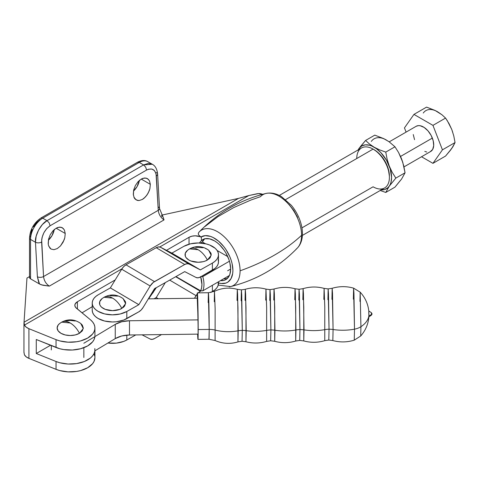<?xml version="1.0" encoding="UTF-8"?>
<svg xmlns="http://www.w3.org/2000/svg" width="479" height="479" viewBox="0 0 479 479"><rect width="100%" height="100%" fill="white"/><g stroke="black" fill="none" stroke-linecap="round" stroke-linejoin="round"><path stroke-width="0.72" d="M331.935 299.333L332.175 288.28L332.516 293.364L333.079 329.51A14.538 8.394 0 0 0 329.037 329.229L328.486 293.938L328.151 288.903L327.911 299.71M302.86 299.698L303.099 288.645L303.447 293.729L304.009 329.875A14.538 8.394 0 0 0 299.956 329.6L299.411 294.31L299.07 289.268L298.836 300.082M273.796 300.07L274.036 289.017L274.377 294.1L274.94 330.247A14.538 8.394 0 0 0 270.892 329.965L270.342 294.675L270.006 289.639L269.773 300.447M245.056 300.381L245.296 289.286L245.643 294.393L246.206 330.666A14.538 8.394 0 0 0 242.284 330.402L241.733 294.938L241.398 289.873L241.159 300.74M214.257 301.71L214.478 291.31L215.125 308.59L215.101 340.515C222.549 343.748 230.165 344.215 237.949 341.91L237.967 307.967L237.285 289.334L241.398 289.873L245.296 289.286L245.984 307.757L245.961 341.755L242.051 341.264L242.284 330.402A14.538 8.394 180 0 1 246.206 330.666A37.793 21.818 0 0 0 266.869 330.348A14.538 8.394 180 0 1 270.892 329.965A14.538 8.394 180 0 1 274.94 330.247L274.701 341.293L270.653 340.773L270.892 329.965L270.653 340.773L266.629 341.395L266.647 307.644L265.965 289.118L265.719 300.171M270.006 289.639L270.892 329.965A14.538 8.394 0 0 0 266.869 330.348A37.793 21.818 180 0 1 246.206 330.666L245.961 341.755C252.882 343.551 259.774 343.437 266.629 341.395L266.647 307.644L265.965 289.118L270.006 289.639L274.036 289.017L274.718 307.416L274.701 341.293C281.724 343.192 288.717 343.102 295.693 341.03L295.711 307.279L295.034 288.747L299.07 289.268L303.099 288.645L303.782 307.045L303.764 340.928L299.722 340.407L299.956 329.6A14.538 8.394 180 0 1 304.009 329.875A37.793 21.818 0 0 0 325.007 329.612A14.538 8.394 180 0 1 329.037 329.229A14.538 8.394 180 0 1 333.079 329.51L332.839 340.557L328.798 340.036L329.037 329.229L328.798 340.036L324.768 340.659L324.786 306.907L324.103 288.382L323.858 299.435M368.752 312.242L368.884 315.679L371.453 314.625L371.411 312.715L372.063 313.919A1.455 0.838 180 0 1 372.063 313.943A1.455 0.838 180 0 1 371.453 314.625L372.063 313.919M359.957 301.417L360.166 292.154L360.921 326.714A32.428 18.723 0 0 0 368.884 315.679L368.8 311.099M353.358 299.136L353.598 288.142L353.945 293.334L354.496 329.163A14.538 8.394 0 0 0 360.921 326.714L360.166 292.154C365.112 297.507 367.986 303.8 368.794 311.039M328.151 288.903L329.037 329.229A14.538 8.394 0 0 0 325.007 329.612A37.793 21.818 180 0 1 304.009 329.875L303.764 340.928C310.787 342.82 317.793 342.736 324.768 340.659L324.786 306.907L324.103 288.382L328.151 288.903L332.175 288.28L333.079 329.51A37.793 21.818 0 0 0 354.496 329.163L353.598 288.142L360.166 292.154M299.07 289.268L299.956 329.6A14.538 8.394 0 0 0 295.932 329.983A14.538 8.394 180 0 1 299.956 329.6L299.722 340.407L295.693 341.03L295.932 329.983A37.793 21.818 180 0 1 274.94 330.247A37.793 21.818 0 0 0 295.932 329.983L295.375 293.968L295.034 288.747L294.789 299.8M241.398 289.873L242.284 330.402A14.538 8.394 0 0 0 238.189 330.797A14.538 8.394 180 0 1 242.284 330.402L242.051 341.264L237.949 341.91L238.189 330.797A32.458 18.741 180 0 1 215.334 330.115A32.458 18.741 0 0 0 238.189 330.797L237.632 294.579L237.285 289.334L237.039 300.447M197.384 292.879L198.18 329.552L209.191 329.414L208.389 292.735L197.378 292.873L197.174 298.231A23.255 0.419 89.3 0 1 197.378 292.873A23.255 0.419 89.3 0 1 197.905 305.434A23.255 0.419 89.3 0 1 198.18 329.552L209.191 329.414A23.255 0.419 -90.7 0 1 208.976 339.246L209.191 329.414A14.538 8.394 180 0 1 215.334 330.115A14.538 8.394 0 0 0 209.191 329.414A23.255 0.419 -90.7 0 0 208.916 305.297A23.255 0.419 -90.7 0 0 208.389 292.735L208.173 302.566M368.86 316.93L368.884 315.679L371.453 314.625L371.411 312.715L368.782 310.979M83.843 357.484L83.843 347.706L83.843 357.484M51.325 345.587L51.319 349.927M129.486 320.75L198.084 319.882L197.258 298.231L148.328 298.854L197.258 298.231L198.084 319.882L198.084 334.126L129.486 334.995L198.084 334.126L198.084 319.882L129.486 320.75L129.486 334.995L129.486 320.75L121.75 321.738L115.253 324.361L115.253 338.605L121.75 335.983L129.486 334.995A20.352 11.747 0 0 0 115.253 338.605L94.86 350.868L115.253 338.605L115.253 324.361A20.352 11.747 180 0 1 129.486 320.75M92.219 306.704L82.023 312.835L92.219 306.704M83.843 343.245L115.253 324.361L83.843 343.245M198.18 329.552L198.031 339.048L197.635 334.132A23.255 0.419 89.3 0 0 197.965 339.383A23.255 0.419 89.3 0 0 198.18 329.552M208.389 292.735L214.478 291.31L215.125 308.59L215.101 340.515L208.976 339.246L197.965 339.383M354.496 329.163A37.793 21.818 180 0 1 333.079 329.51L332.839 340.557C340.018 342.485 347.155 342.353 354.262 340.156L354.496 329.163L354.262 340.156L360.723 335.977L360.921 326.714A14.538 8.394 180 0 1 354.496 329.163M372.063 313.943L371.441 315.134L368.86 316.936L368.884 315.679A32.428 18.723 180 0 1 360.921 326.714L360.723 335.977C365.525 330.504 368.243 324.139 368.866 316.882M104.039 297.267L102.033 298.621A13.083 7.55 0 0 0 104.045 308.829A13.083 7.55 0 0 0 121.822 308.44A17.07 9.855 -120 0 0 112.571 298.112C116.295 300.345 119.379 303.788 121.822 308.44L125.618 303.668L123.109 298.621C117.002 294.28 110.643 293.831 104.039 297.267L112.571 298.112A17.07 9.855 -120 0 0 104.039 297.267L103.32 297.758M189.606 248.876L187.6 250.23A13.083 7.55 0 0 0 189.612 260.438A13.083 7.55 0 0 0 207.389 260.049A17.07 9.855 -120 0 0 198.138 249.727C201.863 251.96 204.946 255.397 207.389 260.049L211.185 255.277L208.676 250.23C202.569 245.895 196.21 245.44 189.606 248.876L198.138 249.727A17.07 9.855 -120 0 0 189.606 248.876L188.888 249.367M126.815 339.976L135.761 334.917L126.815 339.976L126.815 335.132L126.815 339.976L123.702 341.419L116.337 343.132L107.907 343.018A20.352 11.747 0 0 0 126.815 339.976M218.49 281.772L218.49 283.191A20.352 11.747 0 0 1 212.383 291.585L212.383 285.298L212.383 291.585L210.748 292.507L214.945 289.825L216.861 287.801L218.059 285.604L218.358 281.85M175.697 276.724L200.366 291.262L201.156 290.813L200.366 291.262L175.697 276.724M154.088 298.782L156.25 297.555L165.321 282.592L156.25 297.555L158.244 298.728L156.25 297.555L154.088 298.782M158.208 298.728L156.232 297.567L158.208 298.728M194.474 298.267L196.061 295.651L169.704 280.113L196.061 295.651A8.754 5.101 -59.5 0 1 197.264 293.956L194.474 298.267M198.264 292.861A8.754 5.101 -59.5 0 1 200.366 291.262L198.049 293.076M154.477 338.575L161.525 334.587L154.477 338.575A8.754 5.101 -59.5 0 1 150.178 339.048L152.166 339.377L154.477 338.575M142.041 334.833L150.178 339.048L142.041 334.833M192.989 286.394A2.401 1.383 -60 0 1 192.905 286.867M92.219 303.099L92.219 310.218A20.352 11.747 0 0 0 104.685 321.05A20.352 11.747 0 0 0 126.815 318.613L126.815 311.494A20.352 11.747 180 0 1 104.685 313.931A20.352 11.747 180 0 1 92.219 303.099A20.352 11.747 180 0 1 98.333 294.705L110.362 287.891L138.844 304.68L126.815 311.494L126.815 318.613L138.832 311.817L141.143 310.003L143.131 307.428L154.477 288.723L184.726 271.623L196.061 277.491L198.049 277.82L200.366 277.018L212.383 270.222A20.352 11.747 0 0 0 218.49 261.827L218.49 254.708A20.352 11.747 180 0 1 212.383 263.103L212.383 270.222L212.383 263.103L200.366 269.899L189.013 264.031L187.032 263.701L184.714 264.504L153.298 282.4L150.178 285.993L138.832 304.698L110.35 287.909L121.696 269.21L150.178 285.993L138.844 304.68L110.362 287.891L121.696 269.21L150.178 285.993A8.754 5.101 -59.5 0 1 154.477 281.604L126.001 264.815A8.754 5.101 120.5 0 0 121.696 269.21L123.684 266.635L126.001 264.815L156.232 247.715L184.714 264.504L154.477 281.604L126.001 264.815L156.232 247.715L184.714 264.504A8.754 5.101 -59.5 0 1 189.013 264.031L160.537 247.248A8.754 5.101 120.5 0 0 156.232 247.715L158.549 246.919L160.537 247.248L171.871 253.11L200.348 269.899L189.013 264.031L160.537 247.248L171.883 253.11L200.366 269.899L171.871 253.11L183.9 246.314A20.352 11.747 180 0 1 206.024 243.877A20.352 11.747 180 0 1 218.49 254.708M218.143 259.66L218.49 261.953L218.059 264.24L216.861 266.438L214.945 268.456L200.366 277.018A8.754 5.101 -59.5 0 1 196.061 277.491L184.726 271.623L154.477 288.723L143.131 307.428A8.754 5.101 -59.5 0 1 138.832 311.817L123.702 320.056L116.337 321.768L112.361 321.966L104.59 321.026L98.033 318.439L95.537 316.643L93.692 314.601L92.573 312.392L92.225 310.099M212.383 263.103L200.366 269.899L171.883 253.11L183.9 246.314L190.546 243.805L198.354 242.961L206.126 243.901L209.622 245.008L215.179 248.284L217.023 250.325L218.143 252.535L218.49 254.828L218.059 257.121L216.861 259.319L214.945 261.336L212.383 263.103M187.648 250.2L185.307 253.235L185.307 256.181L186.056 257.6L188.888 260.049L190.87 260.989L198.138 262.264L203.15 261.69L205.407 260.989L209.018 258.905L210.227 257.6L211.221 254.708L210.97 253.235L208.634 250.2M207.389 249.367L205.407 248.427M203.15 247.733L195.588 247.302M98.333 294.705L110.35 287.909L138.832 304.698L126.815 311.494L120.163 313.996L112.361 314.847L104.59 313.907L98.033 311.32L95.537 309.524L93.692 307.482L92.573 305.273L92.225 302.973L92.657 300.686L93.854 298.489L95.77 296.471L98.333 294.705M102.081 298.585L99.74 301.626L99.74 304.572L100.488 305.991L101.692 307.296L105.302 309.38L112.571 310.649L119.84 309.38L123.45 307.296L124.66 305.991L125.654 303.099L125.402 301.626L123.067 298.591M117.577 296.118L110.02 295.693M133.372 195.145L133.713 189.918L135.377 185.547L138.024 181.745L141.245 179.086L150.34 184.337L149.909 188.606L148.245 192.977L145.598 196.779L142.377 199.438L139.072 200.551L136.18 199.941L133.863 197.073M149.478 180.817L150.34 184.337L141.245 179.086L144.55 177.972L147.442 178.583L149.478 180.817L150.34 184.337L149.909 188.606L149.22 190.822L147.023 194.989L144.029 198.282L142.377 199.438L139.072 200.551L137.545 200.462L135.03 199.013L134.144 197.707L133.282 194.187L133.713 189.918L135.377 185.547L138.024 181.745L141.245 179.086L142.922 178.32L146.083 178.062L148.592 179.511M139.431 180.146L137.096 186.541L133.467 191.121A12.065 6.963 120 0 0 139.389 180.409M230.65 269.03A23.082 13.328 60 0 0 220.574 245.799A23.082 13.328 60 0 0 202.785 239.614L202.803 239.608A23.082 13.328 60 0 0 201.378 240.656L199.755 242.518L201.378 240.656L201.378 237.297L200.905 237.021L201.378 237.297A8.724 5.035 180 0 0 189.037 237.297L189.037 244.2L189.037 237.297L166.476 250.319L189.037 237.297L191.869 236.201L195.21 235.818L200.054 236.668L201.378 237.297L201.378 240.656L205.036 238.746L209.586 238.835L214.592 240.913L217.113 242.649L219.574 244.787L224.046 250.08L225.962 253.104L228.902 259.552L229.866 262.815L230.65 269.03A23.082 13.328 60 0 1 225.866 279.598A23.082 13.328 60 0 1 220.49 280.616L224.046 280.359L225.962 279.544L228.902 276.497L229.866 274.347L230.65 269.03L227.621 270.779M48.265 244.284L48.607 239.051L50.271 234.686L52.918 230.878L56.139 228.22L65.234 233.471L64.803 237.74L63.138 242.111L60.492 245.919L57.27 248.577L53.965 249.685L51.073 249.08L48.756 246.206M64.372 229.95L65.234 233.471L56.139 228.22L59.444 227.112L62.336 227.717L64.372 229.95L65.234 233.471L64.803 237.74L64.114 239.955L60.492 245.919L57.27 248.577L53.965 249.685L51.073 249.08L49.924 248.146L48.445 245.212L48.175 243.326L48.607 239.051L50.271 234.686L52.918 230.878L56.139 228.22L57.815 227.453L60.971 227.196L63.485 228.651M54.325 229.285L51.989 235.674L48.361 240.26A12.065 6.963 120 0 0 54.283 229.549M80.712 323.463L82.304 325.085L83.298 327.971L82.304 330.863L79.466 333.312A17.07 9.855 -120 0 0 70.215 322.99C73.934 325.223 77.017 328.666 79.466 333.312L83.262 328.546L80.753 323.499C74.64 319.158 68.287 318.709 61.677 322.145L70.215 322.99A17.07 9.855 -120 0 0 61.677 322.145L60.965 322.63M199.048 232.081A31.937 18.442 60 0 1 224.328 236.871A31.937 18.442 60 0 1 240.075 270.815A188.971 109.098 0 0 0 301.578 235.309A31.937 18.442 -120 0 0 289.873 205.701A31.937 18.442 -120 0 0 266.899 193.271M94.082 353.951L94.83 356.4M94.926 357.591L94.082 361.34L92.609 363.675L87.687 367.734L80.658 370.578L76.61 371.429L68.06 371.86L59.773 370.578L56.043 369.333L28.908 358.364L26.141 356.789L24.429 354.777A11.628 6.712 0 0 0 28.908 358.364L28.908 328.69L56.043 339.659L59.773 340.904L68.06 342.186L76.61 341.755L80.658 340.904L87.687 338.06L92.609 334.001L94.082 331.666L94.83 329.217L94.83 326.732L94.082 324.283L92.609 321.942L90.459 319.792L75.646 307.446L74.862 305.758L75.125 304.015L77.388 301.758L115.194 279.928L77.388 301.758L77.388 309.015L77.388 301.758A8.724 5.035 180 0 0 74.832 305.321L74.832 305.321A8.724 5.035 180 0 0 76.406 308.207L90.459 319.792A24.71 14.268 180 0 1 94.926 327.971A24.71 14.268 180 0 1 81.628 340.629A24.71 14.268 180 0 1 56.043 339.659L28.908 328.69A11.628 6.712 180 0 1 24.429 325.103L26.141 327.115L28.908 328.69L28.908 358.364L56.043 369.333L56.043 361.501L36.272 353.508L36.272 339.503L56.043 347.497L56.043 339.659L56.043 347.497A24.71 14.268 0 0 0 81.005 348.64A24.71 14.268 0 0 0 94.89 336.605L94.082 339.497L92.609 341.838L87.687 345.898L80.658 348.736L72.371 350.017L63.821 349.586L59.773 348.736L36.272 339.503L36.272 353.508L56.043 361.501L56.043 369.333A24.71 14.268 0 0 0 81.628 370.303A24.71 14.268 0 0 0 94.926 357.645L94.926 350.826M204.647 226.753L218.005 216.616L233.656 207.599L251.056 199.977L260.42 196.713A31.937 18.442 60 0 1 267.084 193.241A31.937 18.442 60 0 1 289.969 205.82A31.937 18.442 60 0 1 301.578 235.309A31.937 18.442 60 0 1 296.381 248.948M263.025 194.564L258.492 193.588L248.841 195.546L159.77 246.972L248.841 195.546L256.876 193.791A5.814 3.359 180 0 1 262.564 194.324M121.953 268.803L24.429 325.103L24.046 322.217L238.524 198.39L161.818 215.119L238.524 198.39L248.841 195.546L238.524 198.39L24.046 322.217L26.962 278.054L29.518 276.581L26.962 278.054L23.956 323.463L24.429 325.103L121.953 268.803M229.669 286.771A31.937 18.442 -120 0 0 240.075 270.815A31.937 18.442 -120 0 0 224.22 236.77A31.937 18.442 -120 0 0 198.917 232.219L198.282 233.489L198.534 234.794L200.905 237.021A26.279 15.172 60 0 1 230.483 258.337A26.279 15.172 60 0 1 218.49 282.921L221.25 283.514L225.998 283.041L228.01 282.023L231.088 278.538L232.704 273.389L232.908 270.33L232.093 263.576L231.088 260.031L229.716 256.475L225.992 249.649L223.723 246.523L218.616 241.206L213.131 237.506L210.401 236.369L205.252 235.644L200.905 237.021L198.534 234.794L198.282 233.489L199.078 232.052C217.682 212.826 239.967 199.959 265.923 193.462C271.126 192.39 276.311 193.45 281.49 196.641L291.292 205.252C302.303 218.316 306.656 238.35 297.405 247.996C278.802 267.228 256.522 280.089 230.567 286.592L218.22 285.101M65.21 320.996L70.215 320.421L75.221 320.996M61.677 322.145L59.677 323.499A13.083 7.55 0 0 0 61.689 333.701A13.083 7.55 0 0 0 79.466 333.312L75.221 334.953L70.215 335.528L65.21 334.953L60.965 333.312L58.127 330.863L57.133 327.971L58.127 325.085L59.719 323.463M158.268 206.994A4.359 2.347 176.8 0 1 159.537 208.539A4.359 2.347 176.8 0 1 158.262 210.317C158.777 214.442 160.704 217.634 164.04 219.903C160.699 217.634 158.771 214.436 158.262 210.317L43.547 276.539L158.262 210.317L156.046 173.781L154.472 170.62L151.801 169.027L148.424 169.243L146.622 170.033L50.115 225.753L46.673 228.657L43.858 232.764L42.086 237.458L41.685 239.805L43.547 276.539C44.062 280.658 45.99 283.855 49.331 286.125L164.04 219.903L163.243 217.454L164.04 219.903L49.331 286.125L41.338 284.819L39.523 284.023L38.679 282.203L37.392 276.784L35.47 242.278L30.536 239.434A17.442 10.071 -60 0 1 42.703 218.173L139.251 162.423L42.703 218.173L47.02 220.663L42.703 218.173A17.442 10.071 120 0 0 30.536 239.434L35.47 242.278L36.159 236.207L38.589 229.98L42.397 224.525L47.02 220.663L143.568 164.92L139.251 162.423A17.442 10.071 -60 0 1 147.801 161.657A17.442 10.071 120 0 0 139.251 162.423L143.568 164.92L148.286 163.393L152.364 164.291M29.518 277.413A3.491 2.012 0 0 0 30.536 278.838L29.518 277.413L29.518 238.009A3.491 2.012 0 0 0 30.536 239.434L30.536 278.838L39.523 284.023L30.536 278.838L30.536 239.434A3.491 2.012 180 0 1 29.518 238.009A3.491 2.012 180 0 1 30.536 236.584L31.273 231.842L32.171 229.369M33.374 226.956L36.524 222.651L40.254 219.586M29.584 277.024L29.782 276.64M23.956 352.083L24.429 354.777L23.95 352.37L23.956 323.463M297.549 217.31L293.825 210.485L289.082 204.527M155.28 288.274L149.442 297.016L153.196 292.447L155.4 287.939M94.926 349.814A24.71 14.268 180 0 1 81.628 362.465A24.71 14.268 180 0 1 56.043 361.501L59.773 362.741L68.06 364.028L76.61 363.591L84.388 361.501L90.459 357.999L92.609 355.843L94.082 353.508L94.83 351.053L94.83 348.568M199.755 242.518L199.432 242.985L199.755 242.518M161.902 216.7L161.645 215.161M50.535 345.269L36.272 353.508L50.535 345.269M296.172 249.116A31.937 18.442 -120 0 0 301.578 235.309A188.971 109.098 180 0 1 240.075 270.815A31.937 18.442 60 0 1 229.339 286.819M163.243 217.454L159.537 208.533A4.359 2.347 -3.2 0 1 158.262 210.317L156.34 175.811A4.359 2.347 -3.2 0 0 157.615 174.033A4.359 2.347 176.8 0 1 156.34 175.811C155.406 169.566 152.172 167.638 146.622 170.033L145.67 167.099L146.622 170.033L50.115 225.753L49.133 222.837L50.115 225.753C44.661 229.71 41.829 235.135 41.631 242.039A4.359 2.347 176.8 0 1 35.47 242.278A4.359 2.347 -3.2 0 0 41.631 242.039L43.547 276.539A4.359 2.347 176.8 0 1 37.392 276.784A4.359 2.347 -3.2 0 0 43.547 276.539C44.062 280.664 45.99 283.855 49.331 286.125L42.876 285.25L39.523 284.023L37.392 276.784L35.47 242.278C34.638 235.428 40.937 223.627 47.02 220.663L49.133 222.837L47.02 220.663L143.568 164.92L145.67 167.099L143.568 164.92L152.298 164.255L147.801 161.662C144.969 159.986 141.539 160.184 137.515 162.249L139.251 162.423L137.503 162.255L40.949 217.999L42.703 218.173L40.96 217.993C33.925 222.861 30.117 229.531 29.518 238.009M156.346 172.494A4.359 2.347 176.8 0 1 157.615 174.033L159.537 208.533M400.306 180.523L394.971 187.139L385.757 192.456L380.224 190.48L385.757 192.456L394.971 187.139L401.576 179.062L405.06 172.787L402.749 162.255L398.606 152.561L394.971 146.784L388.9 141.604L383.775 138.641L374.794 135.132L365.585 140.455L360.358 146.658L357.969 150.316M388.726 141.544L383.775 138.641L374.794 135.132L365.585 140.455L369.435 143.993L374.111 147.179L379.631 149.879L385.757 152.1L394.971 146.784L385.757 152.1L387.116 159.196L389.241 166.003L392.217 172.338L395.846 178.104L405.06 172.787L395.846 178.104L389.241 186.181L385.757 192.456L390.253 184.397L390.99 182.325L391.582 177.446L390.253 168.955L386.463 160.22L380.799 152.573L376.392 148.67L371.83 146.035L369.59 145.257L365.375 144.838L361.753 145.957L358.975 148.532A24.71 14.268 60 0 1 374.111 147.179L369.435 143.993L365.585 140.455L358.975 148.532A24.71 14.268 60 0 0 358.16 149.909M380.799 189.858L384.745 189.504L387.972 187.642L395.846 178.104L392.217 172.338L389.241 166.003L387.116 159.196L385.757 152.1L379.631 149.879L374.111 147.179A24.71 14.268 60 0 1 389.241 166.003A24.71 14.268 60 0 1 389.241 186.181A24.71 14.268 60 0 1 381.242 189.894M402.588 161.836L401.576 158.884L403.707 165.704L405.06 172.787L402.588 177.278M384.164 138.916L388.9 141.604L394.971 146.784L398.606 152.561L401.576 158.884L400.306 155.956M386.445 140.06A24.71 14.268 -120 0 0 371.309 141.407M403.989 166.89L430.717 151.46A14.538 8.394 -120 0 0 432.351 138.078L400.552 156.435L432.351 138.078A14.538 8.394 -120 0 0 416.179 126.282L389.241 141.838M439.674 113.152L437.531 111.751L441.937 114.75L445.554 118.079L432.944 125.366L442.434 149.837L455.05 142.55L442.434 149.837L432.944 163.345L421.538 156.759L432.944 163.345L442.434 149.837L432.944 125.366L413.952 114.397L404.456 127.905L406.09 132.108L404.456 127.905L413.952 114.397L426.567 107.116L413.952 114.397L432.944 125.366L445.554 118.079L448.985 123.528L451.769 129.468L453.781 135.91L455.05 142.55L451.769 148.46L445.554 156.064L432.944 163.345L445.554 156.064L450.464 150.238L452.721 146.784M416.149 126.3L418.311 125.624L420.143 125.726L424.119 127.414L427.992 130.851L431.178 135.509L433.178 140.676L433.705 145.568L432.669 149.442L430.226 151.705M426.753 152.017L424.789 151.412M414.545 139.664L413.257 134.539M435.381 110.673L426.567 107.116L435.016 110.415L441.937 114.75L445.554 118.079L447.338 120.75L451.769 129.468L453.781 135.91L455.05 142.55L452.877 146.802L450.577 149.837M452.721 132.246L451.769 129.462M437.531 111.751A23.255 13.43 -120 0 0 423.286 113.026M389.403 177.374L389.403 176.188A21.627 12.49 -120 0 0 374.111 149.693L373.081 149.101A23.082 13.328 60 0 1 389.403 177.374A23.082 13.328 60 0 1 373.081 186.798L301.956 227.86M302.387 235.423L384.625 187.942A23.082 13.328 -120 0 0 388.164 169.44A23.082 13.328 -120 0 0 373.081 149.101L377.093 151.759L379.961 154.418L384.924 161.112L388.241 168.758L389.403 176.188M227.327 278.509A23.082 13.328 60 0 1 223.633 278.808L226.567 278.694M200.707 276.826A21.627 12.49 60 0 1 200.623 290.801L175.973 276.569L200.623 290.801L202.767 290.849L229.441 275.455L202.767 290.849A23.082 13.328 -120 0 0 202.767 276.611A23.082 13.328 60 0 1 202.767 290.849L200.623 290.801L201.593 287.879L201.922 284.43L200.623 276.557L202.767 276.611L200.623 276.557M229.441 261.211L202.767 276.611L229.441 261.211M356.759 158.525A23.082 13.328 60 0 1 373.081 149.101L285.634 199.593L373.081 149.101A23.082 13.328 -120 0 0 361.543 147.957L279.299 195.438M204.808 238.59L202.354 241.949L205.467 243.745L202.354 241.949L200.467 243.039L202.354 241.949A23.082 13.328 60 0 1 204.461 238.895M227.735 256.606L217.125 250.481L227.735 256.606M332.175 288.28C339.306 286.173 346.443 286.125 353.598 288.142M303.099 288.645C310.075 286.574 317.08 286.49 324.103 288.382M274.036 289.017C281.011 286.945 288.005 286.855 295.034 288.747M245.296 289.286C252.17 287.316 259.061 287.256 265.965 289.118M214.478 291.31C221.843 287.885 229.441 287.226 237.285 289.334M94.926 327.971L94.926 335.809M148.604 298.848L156.328 287.681M157.615 174.033C157.064 169.081 155.292 165.824 152.298 164.255M373.081 149.101L374.111 149.693"/></g></svg>
